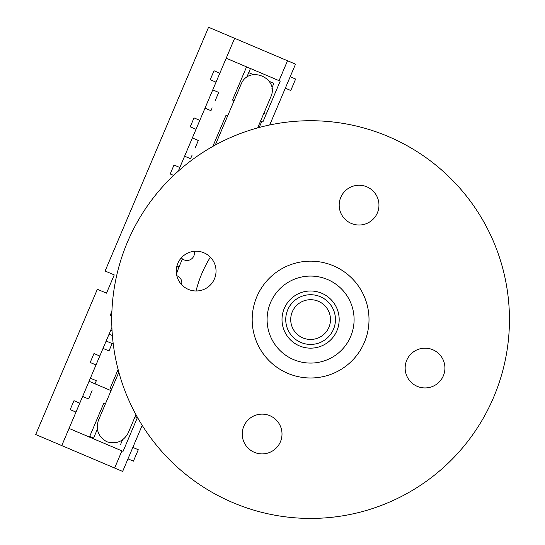 <?xml version="1.0" encoding="UTF-8"?>
<svg xmlns="http://www.w3.org/2000/svg" width="545" height="545" viewBox="0 0 545 545"><rect width="100%" height="100%" fill="white"/><g stroke="black" fill="none" stroke-linecap="round" stroke-linejoin="round"><path stroke-width="0.82" d="M293.632 359.632A43.498 43.498 0 0 1 284.395 284.858A43.498 43.498 0 0 1 353.766 314.24A43.498 43.498 0 0 1 293.632 359.632M287.815 373.359A58.41 58.41 0 0 1 275.409 272.95A58.41 58.41 0 0 1 368.57 312.414A58.41 58.41 0 0 1 287.815 373.359M269.877 415.706A19.886 19.886 0 0 0 242.382 436.456A19.886 19.886 0 0 0 274.101 449.891A19.886 19.886 0 0 0 269.877 415.706M203.912 252.791A19.886 19.886 0 0 0 176.423 273.536A19.886 19.886 0 0 0 208.136 286.97A19.886 19.886 0 0 0 203.912 252.791M366.826 186.826A19.886 19.886 0 0 0 339.337 207.577A19.886 19.886 0 0 0 371.05 221.011A19.886 19.886 0 0 0 366.826 186.826M432.791 349.74A19.886 19.886 0 0 0 405.303 370.491A19.886 19.886 0 0 0 437.015 383.925A19.886 19.886 0 0 0 432.791 349.74M233.035 502.681A198.85 198.85 0 0 1 190.804 160.857A198.85 198.85 0 0 1 507.947 295.192A198.85 198.85 0 0 1 233.035 502.681M196.043 290.982A118.067 118.067 0 0 1 210.356 257.185M182.521 258.984A141.68 141.68 0 0 0 176.471 273.917M300.969 342.492A24.859 24.859 0 0 1 295.56 299.784A24.859 24.859 0 0 1 335.257 316.454A24.859 24.859 0 0 1 300.969 342.492A24.859 24.859 0 0 0 335.434 318.702A24.859 24.859 0 0 1 300.969 342.492A24.859 24.859 0 0 1 295.56 299.784A24.859 24.859 0 0 1 335.257 316.454A24.859 24.859 0 0 1 300.969 342.492A24.859 24.859 0 0 0 335.434 318.702A24.859 24.859 0 0 1 300.969 342.492M335.454 319.574A24.859 24.859 0 0 0 298.17 298.047A24.859 24.859 0 0 0 298.17 341.102A24.859 24.859 0 0 0 335.454 319.574A24.859 24.859 0 0 0 298.17 298.047A24.859 24.859 0 0 0 298.17 341.102A24.859 24.859 0 0 0 335.454 319.574M97.385 429.153L93.318 438.732M120.431 444.836L122.55 439.835L120.431 444.836M184.605 156.197L190.566 158.731L192.147 155.018M110.117 388.347L118.115 369.503L110.117 388.347L111.718 389.028M135.051 416.755L136.652 417.429M105.308 404.124L103.707 403.443L89.721 436.395L93.611 438.044M103.707 403.443L89.721 436.395M205.002 108.148L210.963 110.683L212.148 107.89M106.5 293.169L114.252 274.905L106.5 293.169L97.351 289.279L35.697 434.529L61.769 445.592L69.052 428.431L123.061 451.355L137.476 417.409M132.837 447.404L138.28 449.72L133.423 461.159L127.986 458.849M121.917 450.872L114.634 468.032L61.769 445.592M287.515 60.754L279.06 80.66L226.195 58.22L234.643 38.314L295.519 64.153L269.707 124.975M173.63 175.415L170.21 173.964L174.012 165.019L179.816 167.485L178.263 171.15L199.824 120.35L194.02 117.883L190.219 126.828L196.03 129.294L219.833 73.214L214.022 70.755L210.227 79.693L216.038 82.159L226.195 58.22M279.06 80.66L280.205 81.151L263.112 121.419L261.968 120.936L259.188 127.482M69.052 428.431L79.781 403.157L73.97 400.691L70.176 409.629L75.987 412.095L99.789 356.021L93.978 353.555L90.184 362.5L95.995 364.966L109.068 334.16L112.386 335.57M113.251 344.038L106.152 341.027M103.025 348.398L108.986 350.925L112.113 343.554M112.052 330.679L110.778 330.134M111.916 311.304L110.192 315.364L111.773 316.039M109.068 334.16L111.902 327.484M89.06 381.296L111.037 390.629M114.252 274.905L105.096 271.022L208.572 27.25L234.643 38.314M142.204 425.345L122.645 471.432L114.634 468.032M285.321 88.181L290.764 90.49L295.622 79.052L290.178 76.743M246.476 67.103L232.49 100.048L234.091 100.73L232.49 100.048L246.476 67.103L250.462 68.52M215.064 101.023L218.715 92.418L212.754 89.891M265.435 114.034L263.834 113.353L265.435 114.034M250.366 68.752L246.653 77.499M82.629 396.447L88.59 398.974L92.105 390.69M95.021 383.83L96.342 380.717L90.381 378.189M227.681 115.833L226.08 115.152L212.802 146.435L226.08 115.152M195.055 148.158L198.319 140.467L192.358 137.94M271.819 88.181L273.883 83.324L269.107 81.3L273.883 83.324L271.819 88.181M253.493 74.672L248.711 72.642L253.493 74.672M215.275 145.059L241.149 84.107C248.786 64.889 279.408 77.887 270.892 96.731L257.662 127.898M177.016 265.722A16.159 16.159 0 0 0 179.005 267.064M181.322 257.853A7.46 7.46 0 0 0 194.258 251.306M181.594 284.64A7.46 7.46 0 0 0 176.818 275.722M178.923 267.261A16.159 16.159 0 0 0 176.744 266.784M135.943 414.65L128.061 433.227C123.238 441.627 116.174 444.482 106.874 441.784C98.475 436.967 95.62 429.903 98.311 420.597L118.844 372.235M302.897 337.907A19.886 19.886 0 0 0 330.325 317.081A19.886 19.886 0 0 0 298.571 303.742A19.886 19.886 0 0 0 302.897 337.907M339.181 319.574A28.585 28.585 0 0 1 296.303 344.331A28.585 28.585 0 0 1 296.303 294.818A28.585 28.585 0 0 1 339.181 319.574M339.16 318.566A28.585 28.585 0 0 1 297.189 344.822A28.585 28.585 0 0 1 295.438 295.342A28.585 28.585 0 0 1 339.16 318.566"/></g></svg>
